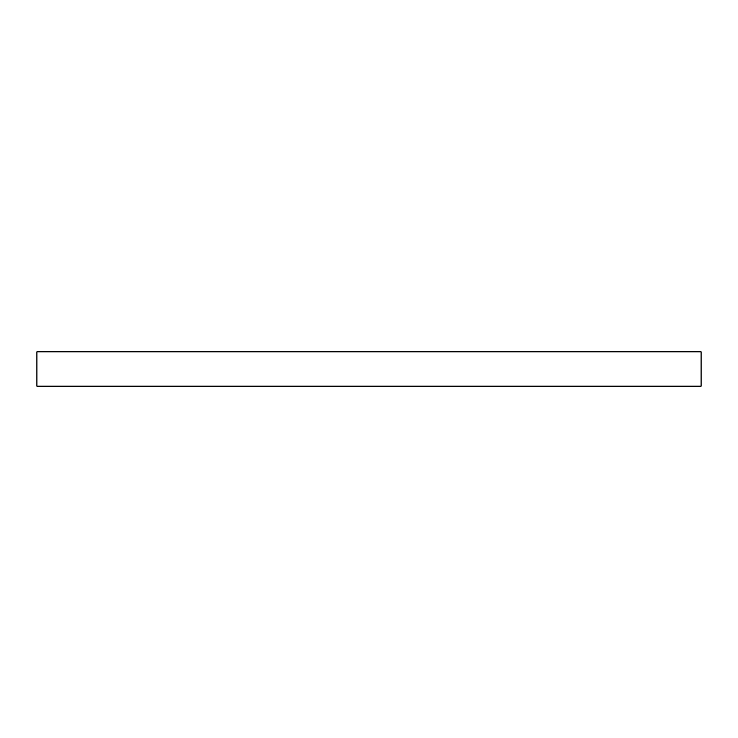 <?xml version="1.0" encoding="UTF-8"?>
<svg xmlns="http://www.w3.org/2000/svg" width="738" height="738" viewBox="0 0 738 738"><rect width="100%" height="100%" fill="white"/><g stroke="black" fill="none" stroke-linecap="round" stroke-linejoin="round"><path stroke-width="1.11" d="M701.1 351.823L36.9 351.823L36.9 386.177L701.1 386.177L701.1 351.823L701.1 386.177L36.9 386.177L36.9 351.823L701.1 351.823"/></g></svg>

